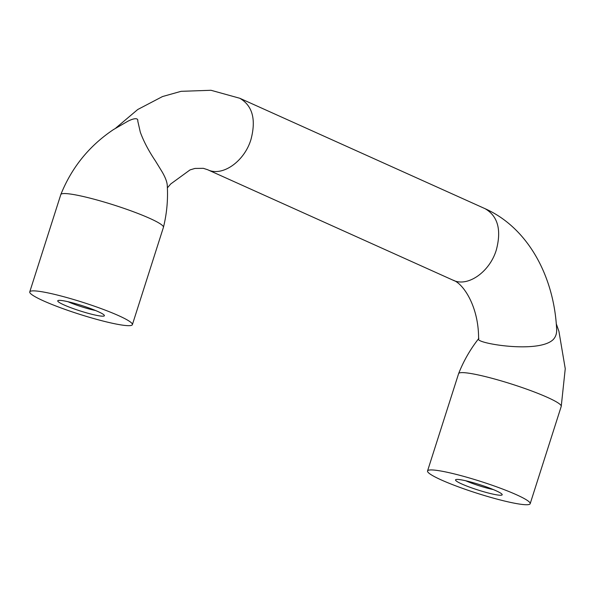 <?xml version="1.0" encoding="UTF-8"?>
<svg xmlns="http://www.w3.org/2000/svg" width="595" height="595" viewBox="0 0 595 595"><rect width="100%" height="100%" fill="white"/><g stroke="black" fill="none" stroke-linecap="round" stroke-linejoin="round"><path stroke-width="0.89" d="M68.031 301.717A20.505 2.358 -162.3 0 0 95.483 310.486M495.933 490.697A24.484 2.811 -162.3 0 0 471.991 482.352A24.484 2.811 -162.3 0 0 455.792 479.63A24.484 2.811 -162.3 0 0 478.001 490.012A24.484 2.811 -162.3 0 0 502.128 494.415A24.484 2.811 -162.3 0 0 495.933 490.697M465.826 480.79A20.505 2.358 -162.3 0 0 493.277 489.551M485.118 208.704C497.851 216.119 501.6 229.819 496.364 249.803C489.849 271.952 467.551 287.541 452.959 280.148C462.821 283.004 478.908 306.127 478.588 339.12C476.208 343.345 538.594 353.869 553.186 339.589C555.752 336.867 556.905 333.364 556.63 329.065C554.042 276.333 527.966 227.803 485.118 208.704L239.763 98.249C252.488 105.672 256.237 119.372 251.001 139.349C244.486 161.498 222.195 177.087 207.603 169.694M530.175 503.712L561.226 406.4A53.862 6.188 -162.3 0 0 561.241 406.348A53.862 6.188 -162.3 0 0 547.482 397.408A53.862 6.188 -162.3 0 0 492.169 378.346A53.862 6.188 -162.3 0 0 458.619 373.601A53.862 6.188 -162.3 0 0 458.604 373.645L427.545 470.957A53.862 6.188 -162.3 0 0 476.974 493.225A53.862 6.188 -162.3 0 0 530.175 503.712A53.862 6.188 -162.3 0 0 516.423 494.728A53.862 6.188 -162.3 0 0 460.924 475.613A53.862 6.188 -162.3 0 0 427.545 470.957M132.38 324.647L163.432 227.327A53.862 6.188 -162.3 0 0 163.446 227.283C166.875 213.389 168.14 199.295 167.232 184.986C166.92 181.497 165.15 177.013 161.937 171.546L155.421 160.933C148.661 150.87 143.626 141.29 140.316 132.209L137.78 121.105C138.464 116.672 131.168 119.327 127.003 121.73L113.489 129.569C89.265 145.79 71.712 167.44 60.824 194.535A53.862 6.188 -162.3 0 0 60.809 194.58L29.75 291.892A53.862 6.188 -162.3 0 0 79.18 314.16A53.862 6.188 -162.3 0 0 132.38 324.647A53.862 6.188 -162.3 0 0 118.628 315.655A53.862 6.188 -162.3 0 0 63.13 296.548A53.862 6.188 -162.3 0 0 29.75 291.892M163.446 227.283A53.862 6.188 -162.3 0 0 149.687 218.343A53.862 6.188 -162.3 0 0 94.374 199.28A53.862 6.188 -162.3 0 0 60.824 194.535M98.138 311.624A24.484 2.811 -162.3 0 0 74.197 303.286A24.484 2.811 -162.3 0 0 57.998 300.564A24.484 2.811 -162.3 0 0 80.206 310.947A24.484 2.811 -162.3 0 0 104.333 315.35A24.484 2.811 -162.3 0 0 98.138 311.624M556.251 323.695L558.928 331.37L565.25 368.699L561.241 406.348M458.619 373.601C463.639 360.868 470.392 349.124 478.886 338.362M115.698 128.141L137.72 109.525L162.502 96.554L181.081 91.325L210.994 90.284L239.755 98.257M167.388 187.849L170.75 183.944L190.028 169.91L194.944 168.437L203.364 168.333L207.596 169.701L452.959 280.148"/></g></svg>
